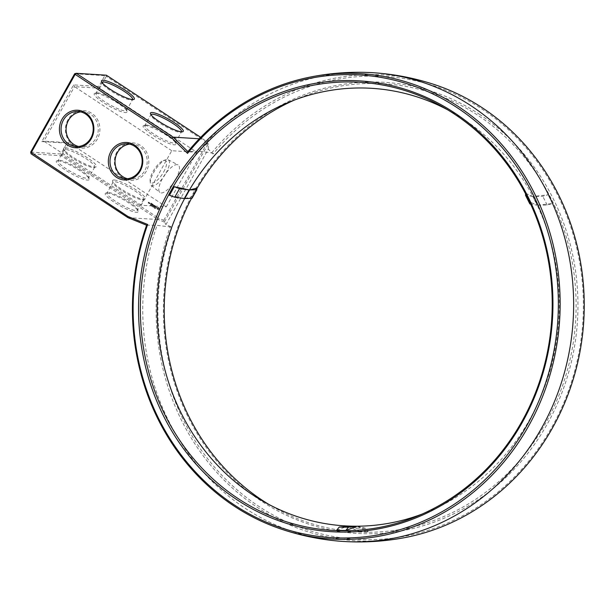 <?xml version="1.0" encoding="UTF-8"?>
<svg xmlns="http://www.w3.org/2000/svg" width="614" height="614" viewBox="0 0 614 614"><rect width="100%" height="100%" fill="white"/><g stroke="black" fill="none" stroke-linecap="round" stroke-linejoin="round"><path stroke-width="0.46" stroke-dasharray="3.07 2.3" d="M146.662 225.246L146.608 225.208A233.128 213.795 93.6 0 1 146.608 225.208L157.061 225.353L172.066 227.172L165.91 224.67L208.276 149.164L213.165 153.93A231.877 212.644 93.6 0 1 482.174 109.169A231.877 212.644 93.6 0 1 551.817 427.237A231.877 212.644 93.6 0 1 259.154 506.581A231.877 212.644 93.6 0 1 172.066 227.172M164.391 222.084L158.105 219.528L159.118 218.43L163.785 220.326L165.91 224.67M127.95 217.64L158.105 219.528L61.231 155.703L31.076 153.807M338.245 541.072A234.84 215.361 93.6 0 1 157.061 225.353M107.005 192.988A18.788 3.484 -150.7 0 1 124.834 200.456A18.788 3.484 -150.7 0 1 138.089 211.116A18.788 3.484 -150.7 0 1 119.976 205.698A18.788 3.484 -150.7 0 1 105.907 193.057A18.788 3.484 -150.7 0 1 107.005 192.988A17.537 3.247 -150.7 0 1 107.565 192.627A17.537 3.247 -150.7 0 1 108.586 192.558A17.537 3.247 -150.7 0 1 125.225 199.527A17.537 3.247 -150.7 0 1 137.597 209.481A17.537 3.247 -150.7 0 1 137.574 210.172A17.537 3.247 -150.7 0 1 120.689 204.424A17.537 3.247 -150.7 0 1 106.989 193.003L113.076 182.166A17.537 3.247 -150.7 0 1 114.665 181.721A17.537 3.247 -150.7 0 1 132.724 189.526A17.537 3.247 -150.7 0 1 143.653 199.327A17.537 3.247 -150.7 0 1 143.085 199.711A17.537 3.247 -150.7 0 1 126.776 193.579A17.537 3.247 -150.7 0 1 113.045 182.857A17.537 3.247 -150.7 0 1 113.076 182.166M58.077 160.753A18.788 3.484 -150.7 0 1 75.906 168.213A18.788 3.484 -150.7 0 1 89.168 178.881A18.788 3.484 -150.7 0 1 71.047 173.463A18.788 3.484 -150.7 0 1 56.987 160.822A18.788 3.484 -150.7 0 1 58.077 160.753A17.537 3.247 -150.7 0 1 58.637 160.384A17.537 3.247 -150.7 0 1 59.658 160.323A17.537 3.247 -150.7 0 1 76.297 167.284A17.537 3.247 -150.7 0 1 88.677 177.239A17.537 3.247 -150.7 0 1 88.646 177.93A17.537 3.247 -150.7 0 1 71.769 172.181A17.537 3.247 -150.7 0 1 58.061 160.768L64.148 149.931A17.537 3.247 -150.7 0 1 65.744 149.486A17.537 3.247 -150.7 0 1 83.796 157.291A17.537 3.247 -150.7 0 1 94.733 167.092A17.537 3.247 -150.7 0 1 94.157 167.468A17.537 3.247 -150.7 0 1 77.848 161.344A17.537 3.247 -150.7 0 1 64.125 150.614A17.537 3.247 -150.7 0 1 64.148 149.931M403.291 537.91A233.358 214.002 93.6 0 1 170.301 226.627M164.46 221.907L208.184 143.991L208.276 149.164M479.334 114.227A225.967 207.225 93.6 0 1 547.197 424.197A225.967 207.225 93.6 0 1 261.994 501.515A225.967 207.225 93.6 0 1 194.124 191.545A225.967 207.225 93.6 0 1 479.334 114.227M213.165 153.93L211.661 152.917L198.683 151.182A234.84 215.361 93.6 0 1 367.648 72.452M198.683 151.182L187.93 151.574M74.67 73.734L104.825 75.629L106.306 76.305L99.614 88.216L196.879 152.31L171.759 150.729L141.159 205.253L166.287 206.834L69.021 142.74L62.336 154.659L61.231 155.703L60.855 153.984L30.7 152.088M141.159 205.253L43.893 141.166L69.021 142.74L66.941 143.139L60.855 153.984L159.118 218.43M211.661 152.917A233.358 214.002 93.6 0 1 403.114 76.965M163.785 220.326L206.788 143.691L208.184 143.991M66.941 143.139L41.821 141.565L73.619 84.893L98.739 86.467L104.825 75.629L106.406 75.2L106.306 76.305L203.088 140.076L203.28 139.033L208.269 143.906M206.788 143.691L203.088 140.076M166.287 206.834L196.879 152.31M155.073 208.169L155.304 208.614L155.519 208.1L154.897 208.23L155.204 208.607L155.081 208.169M155.35 208.522L154.92 208.461M154.751 207.67L154.705 208.315L154.651 207.662M154.321 207.271L154.298 208.054L154.221 207.263M153.508 206.734L153.485 207.517L153.408 206.726M152.541 206.281L152.702 206.941L153.001 206.396L152.333 206.388L152.602 206.933L152.901 206.388L152.441 206.273M151.858 205.728L151.612 206.296L151.858 205.728M151.428 205.444L151.182 206.012L151.428 205.444M150.722 205.552L151.067 205.759L151.182 205.183L150.591 205.606L150.921 205.828L150.944 205.137L150.622 205.544M149.348 203.457L149.739 202.904L149.816 203.771L149.248 203.457L149.639 202.904L149.716 203.764L149.248 203.457M149.509 202.758L149.148 203.411L149.025 202.635L149.509 202.758L149.048 203.411L148.926 202.628L149.409 202.75M148.987 202.413L148.519 203.249L148.143 202.912L148.542 202.206L148.987 202.413L148.342 202.666L148.511 203.219L148.043 202.912L148.442 202.198L148.887 202.405M159.011 207.747L159.08 209.151L157.898 209.735L157.207 209.282L157.138 207.877L158.32 207.294L159.011 207.747L158.98 209.144L157.798 209.727L157.107 209.274L157.038 207.87L158.22 207.286L158.911 207.739M156.923 207.148L155.91 207.309L156.378 207.992L155.802 207.801L155.841 207.133L156.762 207.141L156.194 206.634L156.923 207.148L155.81 207.302L155.979 207.977L155.741 207.133L156.662 207.133L156.017 206.703L156.823 207.141M155.987 206.488L155.043 207.294L155.25 205.913L156.079 206.457L155.588 206.281L154.943 207.294L155.15 205.905L155.887 206.481M155.066 205.705L154.406 206.88L153.784 206.381L154.644 206.319L154.198 205.936L154.935 205.797L154.375 205.337L155.066 205.705L154.306 206.872L153.684 206.381L154.321 206.703L154.099 205.928M153.323 204.592L153.208 205.529L153.285 204.531M153.308 205.536L154.16 205.191L153.477 206.266L153.907 205.36L153.201 205.728L153.178 204.876L152.602 205.598L153.224 204.592M152.326 203.902L152.947 204.393L152.264 205.467L152.057 204.523L152.786 204.378L152.226 203.894L152.848 204.385L152.165 205.46L151.957 204.516L152.686 204.378L152.226 203.894M152.019 203.694L151.359 204.876L151.919 203.687M151.052 203.057L151.666 203.556L151.082 204.6L150.369 204.132L150.998 204.454L150.775 203.687L151.512 203.541L151.052 203.057L151.566 203.549L150.983 204.592L150.269 204.124M199.312 138.779L203.28 139.033L200.709 137.336M294.543 100.005A224.486 205.867 93.6 0 1 299.701 97.818A224.486 205.867 93.6 0 1 529.767 164.138A224.486 205.867 93.6 0 1 545.547 423.407A224.486 205.867 93.6 0 1 273.998 507.41A224.486 205.867 93.6 0 1 269.155 504.593M191.507 198.337A224.486 205.867 93.6 0 1 196.787 188.79M171.759 150.729L74.494 86.643L99.614 88.216L98.739 86.467M95.961 93.236A18.788 3.484 -150.7 0 1 113.79 100.704A18.788 3.484 -150.7 0 1 127.052 111.364A18.788 3.484 -150.7 0 1 108.939 105.946A18.788 3.484 -150.7 0 1 94.871 93.305A18.788 3.484 -150.7 0 1 95.961 93.236M144.889 125.479A18.788 3.484 -150.7 0 1 162.718 132.939A18.788 3.484 -150.7 0 1 175.98 143.607A18.788 3.484 -150.7 0 1 157.859 138.188A18.788 3.484 -150.7 0 1 143.799 125.548A18.788 3.484 -150.7 0 1 144.889 125.479M175.704 179.204A16.532 5.841 123.4 0 0 178.029 164.874A16.532 5.841 123.4 0 0 164.245 175.573A16.532 5.841 123.4 0 0 159.847 192.466A16.532 5.841 123.4 0 0 175.704 179.204M65.368 147.767A18.788 3.484 -150.7 0 1 86.19 157.046A18.788 3.484 -150.7 0 1 95.807 167.039A18.788 3.484 -150.7 0 1 78.339 160.469A18.788 3.484 -150.7 0 1 63.633 148.979A18.788 3.484 -150.7 0 1 65.368 147.767M114.288 180.002A18.788 3.484 -150.7 0 1 135.111 189.281A18.788 3.484 -150.7 0 1 144.735 199.274A18.788 3.484 -150.7 0 1 127.267 192.712A18.788 3.484 -150.7 0 1 112.554 181.214A18.788 3.484 -150.7 0 1 114.288 180.002M154.298 205.913L154.835 205.79L154.275 205.329L154.966 205.698M154.068 205.091L153.208 205.529M153.968 205.084L153.377 206.258L153.807 205.352L153.101 205.721L153.078 204.869L152.502 205.598L153.093 204.546M150.461 204.109L150.898 204.454L150.676 203.679L151.412 203.533L150.952 203.05M447.606 109.776A219.183 201.008 93.6 0 1 452.426 112.423A219.183 201.008 93.6 0 1 535.109 200.839L535.109 200.839A219.183 201.008 93.6 0 1 529.437 419.922A219.183 201.008 93.6 0 1 427.352 512.015A219.183 201.008 93.6 0 1 422.24 514.033M348.153 526.137L359.021 531.701L356.55 528.132L348.153 526.137L352.513 526.175M352.536 526.175L357.34 526.313L368.208 531.87L365.744 528.309L357.34 526.313M359.021 531.701L368.208 531.87M184.737 198.545L191.921 196.726L192.028 198.322M196.741 188.145L191.921 196.726M537.534 205.214L552.454 203.541L547.151 205.03L537.534 205.214L533.159 196.457L548.087 194.784L542.784 196.273L533.159 196.457M552.454 203.541L548.087 194.784M336.587 530.319L347.731 526.114M169.464 195.306L184.315 198.522M525.622 193.901L530.051 202.121L537.112 205.191L530.611 204.078M525.684 193.356L532.737 196.426L537.112 205.191M78.577 146.47A17.537 16.079 -86.4 0 0 81.086 146.846A17.537 16.079 -86.4 0 0 98.232 130.352A17.537 16.079 -86.4 0 0 83.281 111.848A17.537 16.079 -86.4 0 0 80.749 111.909M127.505 178.712A17.537 16.079 -86.4 0 0 130.007 179.088A17.537 16.079 -86.4 0 0 147.153 162.595A17.537 16.079 -86.4 0 0 132.21 144.083A17.537 16.079 -86.4 0 0 129.677 144.144M73.619 84.893L74.494 86.643L43.893 141.166L41.821 141.565M116.929 151.942A18.788 17.23 -86.4 0 0 131.12 180.393A18.788 17.23 -86.4 0 0 146.769 152.51A18.788 17.23 -86.4 0 0 116.929 151.942M68 119.707A18.788 17.23 -86.4 0 0 82.192 148.158A18.788 17.23 -86.4 0 0 97.841 120.275A18.788 17.23 -86.4 0 0 68 119.707M97.542 92.814A17.537 3.247 -150.7 0 1 114.181 99.775A17.537 3.247 -150.7 0 1 126.561 109.729A17.537 3.247 -150.7 0 1 126.538 110.42A17.537 3.247 -150.7 0 1 109.653 104.672A17.537 3.247 -150.7 0 1 95.953 93.259A17.537 3.247 -150.7 0 1 96.528 92.875A17.537 3.247 -150.7 0 1 97.542 92.814M146.47 125.049A17.537 3.247 -150.7 0 1 163.109 132.01A17.537 3.247 -150.7 0 1 175.489 141.964A17.537 3.247 -150.7 0 1 175.458 142.655A17.537 3.247 -150.7 0 1 158.581 136.907A17.537 3.247 -150.7 0 1 144.873 125.494A17.537 3.247 -150.7 0 1 145.449 125.11A17.537 3.247 -150.7 0 1 146.47 125.049M165.995 173.087A15.35 5.419 123.4 0 0 168.159 159.778A15.35 5.419 123.4 0 0 165.734 159.786A15.35 5.419 123.4 0 0 155.357 169.717A15.35 5.419 123.4 0 0 150.323 183.172A15.35 5.419 123.4 0 0 151.274 185.397A15.35 5.419 123.4 0 0 165.995 173.087M152.402 206.434L152.571 206.826L152.802 206.411M150.63 205.199L150.246 205.176M149.854 203.219L149.632 203.618L149.624 203.073M158.305 207.985L157.529 208.192L157.714 209.036L158.489 208.821L158.097 207.9M126.538 110.42L132.616 99.575A17.537 3.247 -150.7 0 1 132.041 99.959A17.537 3.247 -150.7 0 1 115.739 93.835A17.537 3.247 -150.7 0 1 102.008 83.105A17.537 3.247 -150.7 0 1 102.024 82.43L95.953 93.259M175.458 142.655L181.544 131.818A17.537 3.247 -150.7 0 1 180.969 132.194A17.537 3.247 -150.7 0 1 164.659 126.07A17.537 3.247 -150.7 0 1 150.937 115.34A17.537 3.247 -150.7 0 1 150.952 114.672L144.873 125.494M356.55 528.132L365.744 528.309M547.151 205.03L542.784 196.273M532.737 196.426L525.484 195.191M529.982 202.727L530.051 202.121M163.623 172.027A13.224 4.666 123.4 0 0 163.393 160.569A13.224 4.666 123.4 0 0 154.459 169.126A13.224 4.666 123.4 0 0 150.123 180.716A13.224 4.666 123.4 0 0 155.104 181.928A13.224 4.666 123.4 0 0 163.623 172.027M152.901 206.419L152.671 206.834L152.502 206.442M149.724 203.073L149.402 203.464M149.732 203.625L149.954 203.226M107.565 192.627L105.907 193.057M137.597 209.481L138.089 211.116M58.637 160.384L56.987 160.822M88.677 177.239L89.168 178.881M143.653 199.327L137.574 210.172M94.733 167.092L88.646 177.93M264.296 501.945L273.998 507.41M289.394 102.024L299.701 97.818M452.426 112.423L442.794 106.966M427.352 512.015L417.106 516.221M83.281 111.848L78.247 111.533M81.086 146.846L76.052 146.531M132.21 144.083L127.175 143.768M130.007 179.088L124.972 178.766M143.085 199.711L144.735 199.274M113.045 182.857L112.554 181.214M94.157 167.468L95.807 167.039M64.125 150.614L63.633 148.979M96.528 92.875L94.871 93.305M126.561 109.729L127.052 111.364M145.449 125.11L143.799 125.548M175.489 141.964L175.98 143.607M151.274 185.397L159.847 192.466M168.159 159.778L178.029 164.874M132.041 99.959L133.698 99.522M102.008 83.105L101.517 81.47M180.969 132.194L182.619 131.764M150.937 115.34L150.445 113.705M150.123 180.716L150.323 183.172M163.393 160.569L165.734 159.786"/><path stroke-width="0.92" d="M147.652 224.478L146.662 225.246L127.95 217.64L127.965 216.473L147.652 224.478L147.237 225.645A231.762 212.536 93.6 0 0 251.517 515.108A231.762 212.536 93.6 0 0 526.804 425.617A231.762 212.536 93.6 0 0 473.471 119.592A231.762 212.536 93.6 0 0 188.314 152.441L187.546 153.385L171.928 138.119L173.125 137.137L199.312 138.779M187.546 153.385L187.93 151.574A233.128 213.795 93.6 0 1 309.356 77.241A233.128 213.795 93.6 0 1 523.251 173.386A233.128 213.795 93.6 0 1 528.416 426.354A233.128 213.795 93.6 0 1 281.005 529.038A233.128 213.795 93.6 0 1 146.608 225.223M309.356 77.241C328.605 73.342 348.031 71.754 367.648 72.452A234.84 215.361 93.6 0 1 374.225 72.797A234.84 215.361 93.6 0 1 541.671 427.981A234.84 215.361 93.6 0 1 344.807 541.548A234.84 215.361 93.6 0 1 338.245 541.072C318.689 539.315 299.617 535.301 281.005 529.038M187.961 151.643L173.125 137.137L76.251 73.304L75.154 74.348L31.184 152.702L31.076 153.807L127.95 217.64M403.114 76.965A233.358 214.002 93.6 0 1 431.796 83.719A233.358 214.002 93.6 0 1 552.477 427.966A233.358 214.002 93.6 0 1 403.291 537.91C383.942 541.433 364.447 542.646 344.807 541.548M200.709 137.336L106.406 75.2L76.251 73.304L74.67 73.734L75.154 74.348L171.928 138.119M74.67 73.734L30.7 152.088L127.965 216.473M522.192 422.578A225.852 207.125 93.6 0 1 163.454 415.793A225.852 207.125 93.6 0 1 351.576 80.557A225.852 207.125 93.6 0 1 522.192 422.578M61.968 119.331A18.788 17.23 93.6 0 1 91.816 119.891A18.788 17.23 93.6 0 1 76.167 147.782A18.788 17.23 93.6 0 1 61.968 119.331M110.896 151.566A18.788 17.23 93.6 0 1 140.736 152.134A18.788 17.23 93.6 0 1 125.087 180.017A18.788 17.23 93.6 0 1 110.896 151.566M30.7 152.088L31.076 153.807M269.155 504.593A224.486 205.867 93.6 0 1 191.507 198.337M196.787 188.79A224.486 205.867 93.6 0 1 294.543 100.005M521.662 421.902A224.486 205.867 93.6 0 1 417.106 516.221A224.486 205.867 93.6 0 1 140.821 293.446A224.486 205.867 93.6 0 1 442.794 106.966A224.486 205.867 93.6 0 1 521.662 421.902M63.449 120.006A17.537 16.079 93.6 0 1 78.247 111.533A17.537 16.079 93.6 0 1 93.198 130.038A17.537 16.079 93.6 0 1 76.052 146.531A17.537 16.079 93.6 0 1 63.449 120.006M112.377 152.241A17.537 16.079 93.6 0 1 127.175 143.768A17.537 16.079 93.6 0 1 142.126 162.28A17.537 16.079 93.6 0 1 124.972 178.766A17.537 16.079 93.6 0 1 112.377 152.241M103.252 80.25A18.788 3.484 -150.7 0 1 124.074 89.529A18.788 3.484 -150.7 0 1 133.698 99.522A18.788 3.484 -150.7 0 1 116.223 92.96A18.788 3.484 -150.7 0 1 101.517 81.47A18.788 3.484 -150.7 0 1 103.252 80.25M152.18 112.492A18.788 3.484 -150.7 0 1 173.002 121.772A18.788 3.484 -150.7 0 1 182.619 131.764A18.788 3.484 -150.7 0 1 165.151 125.195A18.788 3.484 -150.7 0 1 150.445 113.705A18.788 3.484 -150.7 0 1 152.18 112.492M422.24 514.033A219.183 201.008 93.6 0 1 352.536 526.175A219.183 201.008 93.6 0 1 264.296 501.945A219.183 201.008 93.6 0 1 186.963 194.254A219.183 201.008 93.6 0 1 289.394 102.024A219.183 201.008 93.6 0 1 447.606 109.776M352.513 526.175L339.25 527.05L348.437 527.219L345.774 530.496L336.587 530.319L339.25 527.05M189.557 189.956L184.737 198.545L192.028 198.322L196.848 189.734L189.557 189.956L196.741 188.145L196.848 189.734M345.774 530.496L356.918 526.282L352.536 526.175M174.284 186.717L189.127 189.933L179.549 188.651L174.729 197.232L169.464 195.306L174.284 186.717L179.549 188.651M174.729 197.232L184.315 198.522L189.127 189.933M80.749 111.909A17.537 16.079 -86.4 0 0 68.484 120.321A17.537 16.079 -86.4 0 0 78.577 146.47M129.677 144.144A17.537 16.079 -86.4 0 0 117.412 152.556A17.537 16.079 -86.4 0 0 127.505 178.712M102.024 82.43A17.537 3.247 -150.7 0 1 102.031 82.414A17.537 3.247 -150.7 0 1 103.628 81.969A17.537 3.247 -150.7 0 1 121.687 89.774A17.537 3.247 -150.7 0 1 132.616 99.575A17.537 3.247 -150.7 0 1 132.609 99.598M150.952 114.672A17.537 3.247 -150.7 0 1 150.96 114.657A17.537 3.247 -150.7 0 1 152.556 114.212A17.537 3.247 -150.7 0 1 170.608 122.017A17.537 3.247 -150.7 0 1 181.544 131.818A17.537 3.247 -150.7 0 1 181.537 131.833M356.918 526.282L348.437 527.219M530.611 204.078L529.851 203.948L525.484 195.191L525.622 193.901M529.851 203.948L529.982 202.727M431.796 83.719C413.03 77.809 393.843 74.164 374.225 72.797"/></g></svg>
